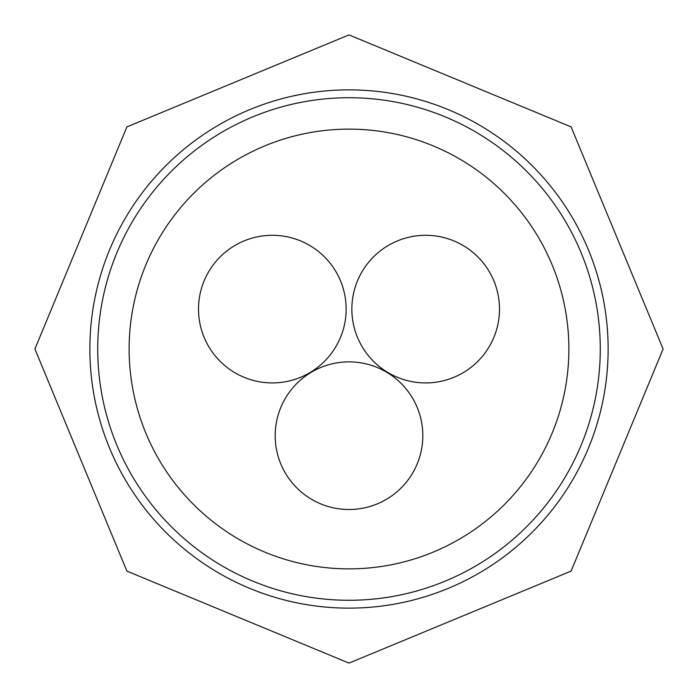 <?xml version="1.0" encoding="UTF-8"?>
<svg xmlns="http://www.w3.org/2000/svg" width="698" height="698" viewBox="0 0 698 698"><rect width="100%" height="100%" fill="white"/><g stroke="black" fill="none" stroke-linecap="round" stroke-linejoin="round"><path stroke-width="1.05" d="M272.325 382.923A73.814 73.814 0 0 0 346.138 309.109A73.814 73.814 0 0 0 272.325 235.296A73.814 73.814 0 0 0 198.511 309.109A73.814 73.814 0 0 0 272.325 382.923M349 361.878A73.814 73.814 0 0 0 275.187 435.692A73.814 73.814 0 0 0 349 509.505A73.814 73.814 0 0 0 422.814 435.692A73.814 73.814 0 0 0 349 361.878M425.675 382.923A73.814 73.814 0 0 0 499.489 309.109A73.814 73.814 0 0 0 425.675 235.296A73.814 73.814 0 0 0 351.862 309.109A73.814 73.814 0 0 0 425.675 382.923M349 600.28A251.28 251.28 0 0 1 97.72 349A251.28 251.28 0 0 1 349 97.72A251.28 251.28 0 0 1 600.28 349A251.28 251.28 0 0 1 349 600.28A251.28 251.28 0 0 0 600.28 349A251.28 251.28 0 0 0 349 97.72M349 608.133A259.132 259.132 0 0 0 608.133 349A259.132 259.132 0 0 0 349 89.868A259.132 259.132 0 0 0 89.868 349A259.132 259.132 0 0 0 349 608.133M349 129.13A219.87 219.87 0 0 0 129.13 349A219.87 219.87 0 0 0 349 568.87A219.87 219.87 0 0 0 568.87 349A219.87 219.87 0 0 0 349 129.13M349 34.9L571.104 126.896L663.1 349L571.104 571.104L349 663.1L126.896 571.104L34.9 349L126.896 126.896L349 34.9"/></g></svg>
